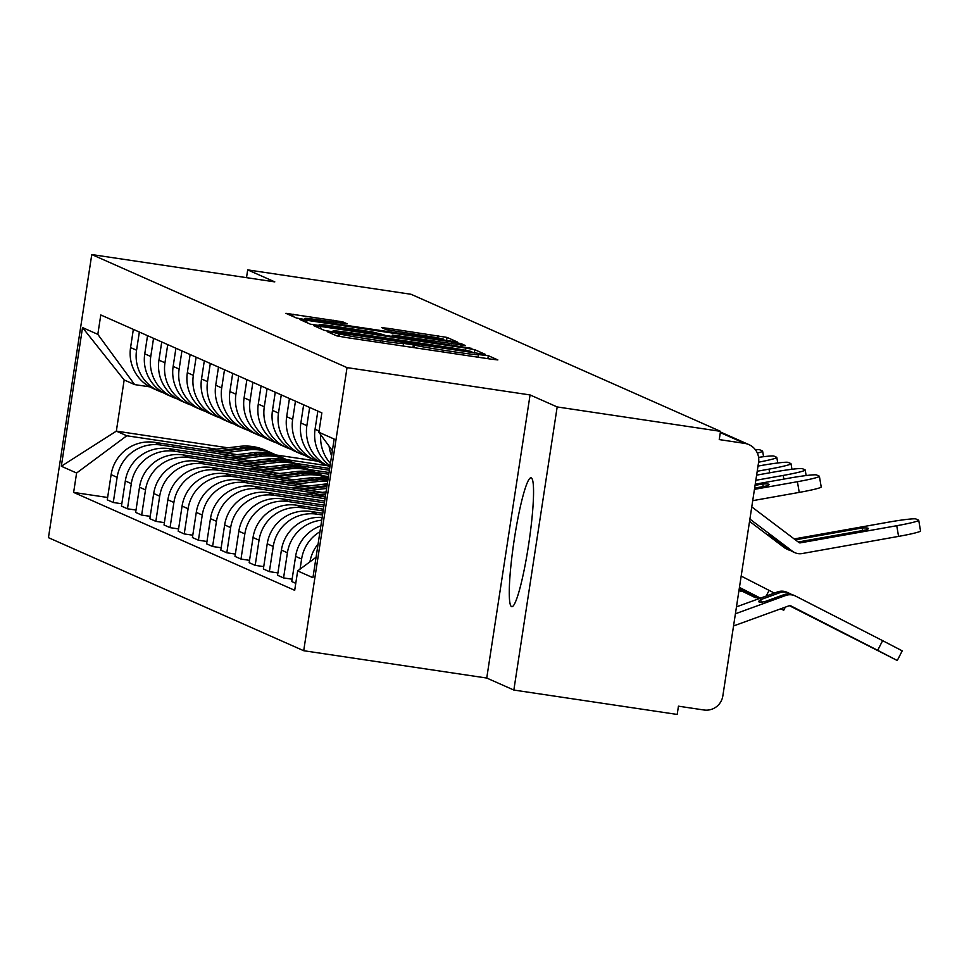 <?xml version="1.0" encoding="UTF-8"?>
<svg xmlns="http://www.w3.org/2000/svg" width="969" height="969" viewBox="0 0 969 969"><rect width="100%" height="100%" fill="white"/><g stroke="black" fill="none" stroke-linecap="round" stroke-linejoin="round"><path stroke-width="1.45" d="M332.21 332.21L327.195 331.64L336.691 335.843L345.642 337.442L490.653 359.087L497.86 359.935L488.328 355.696L478.274 354.557A26.236 0.824 8.7 0 1 478.432 354.678A26.236 0.824 8.7 0 1 455.357 351.977L443.269 350.172A26.236 0.824 8.7 0 1 414.635 345.049L403.358 343.365A26.236 0.824 8.7 0 1 403.516 343.486A26.236 0.824 8.7 0 1 380.429 340.785L368.341 338.98A26.236 0.824 8.7 0 1 339.707 333.869L332.21 332.21M511.559 606.63A65.165 7.486 -81.5 0 0 511.789 606.703A65.165 7.486 -81.5 0 0 528.662 544.384A65.165 7.486 -81.5 0 0 531.266 477.874A65.165 7.486 -81.5 0 0 531.036 477.814A65.165 7.486 -81.5 0 0 514.164 540.133A65.165 7.486 -81.5 0 0 511.559 606.63M342.723 321.841L285.879 313.326L296.466 318.026L305.405 319.625L457.634 342.118L447.048 337.418L388.957 328.479L381.75 327.631L386.304 329.666L419.625 334.911A21.936 0.69 8.7 0 1 443.693 339.283A21.936 0.69 8.7 0 1 424.398 337.018L328.939 322.774A21.936 0.69 8.7 0 1 304.86 318.389A21.936 0.69 8.7 0 1 324.155 320.654L347.277 323.876L342.723 321.841L342.481 323.38M530.067 394.94L486.741 678.046L513.849 690.049L557.175 406.944L530.067 394.94L347.035 367.614L91.776 254.556L274.796 281.882L247.689 269.879L411.026 294.273L720.512 431.338L719.24 439.587L744.689 443.39L720.318 432.598M557.175 406.944L720.512 431.338M320.86 326.468L313.641 325.62L324.227 330.32L333.179 331.919L485.408 354.424L474.822 349.712L465.871 348.113L320.86 326.468L320.521 328.685M310.346 324.179L299.76 319.467L306.967 320.315L451.99 341.972L460.941 343.571L465.495 345.594L399.47 335.977L392.263 335.129L395.304 336.497L471.782 348.38L310.346 324.179M513.849 690.049L677.186 714.444L678.445 706.183L703.894 709.986A16.703 16.594 113.9 0 0 722.838 695.924L758.582 462.346A16.703 16.594 113.9 0 0 744.689 443.39M486.741 678.046L303.709 650.72L48.45 537.662L91.776 254.556M247.689 269.879L246.501 277.667M329.109 446.224A38.433 38.154 113.9 0 0 331.604 455.793M318.098 544.009A38.433 38.154 113.9 0 0 309.935 561.814M330.429 463.4A38.433 38.154 -66.1 0 1 320.727 434.79M300.063 569.142L301.613 559.028A38.433 38.154 -66.1 0 1 319.988 531.702M317.844 411.086L315.058 429.267A38.433 38.154 113.9 0 0 330.054 465.859M320.884 525.804A38.433 38.154 113.9 0 0 295.606 556.376L291.754 581.545L295.763 583.326M329.92 466.779A38.433 38.154 -66.1 0 1 306.87 425.645L309.656 407.464M292.117 579.196L283.566 577.924L287.418 552.754A38.433 38.154 -66.1 0 1 321.744 520.171M303.648 404.8L300.862 422.981A38.433 38.154 113.9 0 0 323.065 463.751L329.06 466.416M322.168 517.446A38.433 38.154 113.9 0 0 281.41 550.089L277.558 575.259L283.566 577.924M319.067 461.704A38.433 38.154 -66.1 0 1 292.674 419.359L295.46 401.178M277.921 572.909L269.37 571.637L273.234 546.468A38.433 38.154 -66.1 0 1 316.79 514.139L322.544 514.987M289.452 398.513L286.679 416.694A38.433 38.154 113.9 0 0 308.869 457.465L314.877 460.13M322.798 513.267L310.795 511.475A38.433 38.154 113.9 0 0 267.226 543.803L263.374 568.973L269.37 571.637M304.884 455.418A38.433 38.154 -66.1 0 1 278.491 413.073L281.264 394.892M263.725 566.623L255.186 565.351L259.038 540.181A38.433 38.154 -66.1 0 1 302.607 507.853L323.161 510.917M275.269 392.239L272.483 410.408A38.433 38.154 113.9 0 0 294.673 451.179L300.681 453.843M323.428 509.197L296.599 505.188A38.433 38.154 113.9 0 0 253.03 537.516L249.178 562.698L255.186 565.351M290.688 449.132A38.433 38.154 -66.1 0 1 264.295 406.786L267.081 388.605M249.542 560.348L240.99 559.065L244.842 533.895A38.433 38.154 -66.1 0 1 288.411 501.567L323.791 506.848M261.073 385.953L258.287 404.121A38.433 38.154 113.9 0 0 280.489 444.904L286.485 447.557M324.046 505.115L282.403 498.902A38.433 38.154 113.9 0 0 238.846 531.23L234.995 556.412L240.99 559.065M276.504 442.845A38.433 38.154 -66.1 0 1 250.099 400.5L252.885 382.319M235.346 554.062L226.807 552.778L230.658 527.608A38.433 38.154 -66.1 0 1 274.215 495.28L324.409 502.766M246.877 379.666L244.103 397.835A38.433 38.154 113.9 0 0 266.293 438.618L272.301 441.27M324.676 501.046L268.219 492.615A38.433 38.154 113.9 0 0 224.651 524.944L220.799 550.126L226.807 552.778M262.308 436.559A38.433 38.154 -66.1 0 1 235.915 394.213L238.689 376.033M221.162 547.776L212.611 546.492L216.462 521.322A38.433 38.154 -66.1 0 1 260.031 488.994L325.027 498.696M232.693 373.38L229.907 391.561A38.433 38.154 113.9 0 0 252.097 432.331L258.105 434.984M325.293 496.976L254.023 486.329A38.433 38.154 113.9 0 0 210.455 518.657L206.603 543.839L212.611 546.492M248.112 430.272A38.433 38.154 -66.1 0 1 221.719 387.927L224.505 369.746M206.966 541.489L198.415 540.205L202.267 515.036A38.433 38.154 -66.1 0 1 245.835 482.707L315.809 493.148M218.497 367.094L215.712 385.274A38.433 38.154 113.9 0 0 237.914 426.045L243.909 428.698M322.35 492.373L239.827 480.043A38.433 38.154 113.9 0 0 196.271 512.383L192.419 537.553L198.415 540.205M233.929 423.986A38.433 38.154 -66.1 0 1 207.536 381.641L210.309 363.472M192.77 535.203L184.231 533.931L188.083 508.749A38.433 38.154 -66.1 0 1 231.639 476.421L301.613 486.874M204.314 360.807L201.528 378.988A38.433 38.154 113.9 0 0 223.718 419.759L229.726 422.411M308.166 486.087L225.644 473.768A38.433 38.154 113.9 0 0 182.075 506.097L178.223 531.266L184.231 533.931M219.733 417.7A38.433 38.154 -66.1 0 1 193.34 375.354L196.126 357.186M178.587 528.917L170.035 527.645L173.887 502.463A38.433 38.154 -66.1 0 1 217.456 470.135L287.43 480.588M190.118 354.521L187.332 372.702A38.433 38.154 113.9 0 0 209.534 413.472L215.53 416.137M293.97 479.8L211.448 467.482A38.433 38.154 113.9 0 0 167.879 499.81L164.027 524.98L170.035 527.645M205.537 411.413A38.433 38.154 -66.1 0 1 179.144 369.068L181.93 350.899M164.391 522.63L155.839 521.358L159.691 496.176A38.433 38.154 -66.1 0 1 203.26 463.848L273.234 474.301M175.922 348.234L173.148 366.415A38.433 38.154 113.9 0 0 195.338 407.186L201.346 409.851M279.775 473.514L197.252 461.196A38.433 38.154 113.9 0 0 153.696 493.524L149.844 518.694L155.839 521.358M191.353 405.127A38.433 38.154 -66.1 0 1 164.96 362.794L167.734 344.613M150.195 516.344L141.656 515.072L145.507 489.89A38.433 38.154 -66.1 0 1 189.076 457.562L259.038 468.015M161.738 341.948L158.952 360.129A38.433 38.154 113.9 0 0 181.142 400.9L187.15 403.564M265.591 467.228L183.068 454.909A38.433 38.154 113.9 0 0 139.5 487.237L135.648 512.407L141.656 515.072M328.418 476.603L323.258 475.84M177.157 398.84A38.433 38.154 -66.1 0 1 150.764 356.507L153.55 338.326M136.011 510.057L127.46 508.786L131.312 483.616A38.433 38.154 -66.1 0 1 174.88 451.275L244.854 461.728M315.07 472.206L328.77 474.253M147.542 335.662L144.756 353.842A38.433 38.154 113.9 0 0 166.959 394.613L172.954 397.278M251.395 460.941L168.872 448.623A38.433 38.154 113.9 0 0 125.316 480.951L121.464 506.121L127.46 508.786M329.036 472.533L309.063 469.553M162.974 392.566A38.433 38.154 -66.1 0 1 136.568 350.221L139.354 332.04M121.815 503.771L113.276 502.499L117.128 477.329A38.433 38.154 -66.1 0 1 160.684 444.989L230.658 455.442M300.875 465.932L329.399 470.183M133.347 329.375L130.573 347.556A38.433 38.154 113.9 0 0 152.763 388.327L158.771 390.991M237.211 454.655L154.689 442.336A38.433 38.154 113.9 0 0 111.12 474.665L107.268 499.834L113.276 502.499M329.654 468.463L294.867 463.267M332.379 450.682L318.886 432.259L334.16 439.03L312.939 577.694L297.665 570.923L316.076 557.26M149.795 386.861L134.63 384.596L124.165 379.957L116.341 431.132L126.794 435.771L76.599 473.017L73.632 492.409L294.697 590.315L297.665 570.923M76.599 473.017L61.326 466.246L82.535 327.583L97.821 334.353L134.63 384.596M318.886 432.259L321.853 412.867L100.788 314.961L97.821 334.353M347.035 367.614L303.709 650.72M317.469 461.159L275.971 454.97M227.872 447.787L116.341 431.132L61.326 466.246M126.794 435.771L216.475 449.156M286.679 459.645L327.546 465.738M107.632 497.485L73.632 492.409M124.165 379.957L82.535 327.583M334.523 331.568L471.806 351.686A26.236 0.824 8.7 0 0 443.16 346.575L356.156 333.578A26.236 0.824 8.7 0 0 333.082 330.877A26.236 0.824 8.7 0 0 333.239 330.998L334.45 332.113M338.447 326.868A21.936 0.69 8.7 0 0 319.152 324.603A21.936 0.69 8.7 0 0 343.22 328.976L384.015 334.802L372.084 331.882L338.447 326.868M735.41 613.777L785.702 595.487A12.536 12.44 -66.1 0 1 794.968 595.802L793.139 594.99A12.536 12.44 113.9 0 0 783.885 594.687L764.82 601.616A51.793 4.264 160.4 0 1 759.066 601.979A51.793 4.264 160.4 0 1 758.763 601.701A51.793 4.264 160.4 0 1 760.544 599.714L779.609 592.786A12.536 12.44 113.9 0 1 789.493 593.403L791.394 594.372M733.533 625.962L789.335 605.686A1.672 1.659 -66.1 0 1 790.643 605.77L877.684 650.32L882.626 640.654L902.212 650.841L897.27 660.519L877.684 650.32M794.968 595.802A12.536 12.44 -66.1 0 1 795.585 596.092L882.626 640.654M736.464 606.86L777.61 591.902A12.536 12.44 -66.1 0 1 786.864 592.216L788.863 593.101M790.062 605.601L846.143 634.295M789.541 605.625L846.022 634.538M761.392 602.112L760.544 599.714M789.372 605.673L897.27 660.519M770.512 535.675L770.052 536.281A51.793 1.393 36.9 0 1 768.756 534.827A51.793 1.393 36.9 0 1 769.132 534.912A51.793 1.393 36.9 0 1 774.328 538.17L790.474 550.356A12.536 12.44 -66.1 0 0 792.921 551.797L794.919 552.681A12.536 12.44 113.9 0 0 802.102 553.553L898.578 536.39L896.749 525.719A25.061 1.659 -9.7 0 0 918.721 520.28A25.061 1.659 -9.7 0 0 918.576 520.135L915.935 518.972A25.061 1.659 -9.7 0 0 888.658 522.134L794.18 538.934M751.762 506.896L798.989 542.567A1.672 1.659 113.9 0 0 800.273 542.87L896.749 525.719M795.392 539.842L862.131 527.972L862.567 530.552M790.874 550.646A12.536 12.44 -66.1 0 1 786.198 548.466L770.052 536.281M798.226 541.986A1.672 1.659 113.9 0 0 798.274 541.986L866.407 529.861A51.793 3.428 170.3 0 0 868.369 528.541A51.793 3.428 170.3 0 0 862.131 527.972M749.897 519.093L792.472 551.252A12.536 12.44 113.9 0 0 794.919 552.681M749.546 521.358L784.381 547.667A12.536 12.44 113.9 0 0 786.816 549.096L788.645 549.908M920.405 530.818A25.061 1.659 170.3 0 1 920.55 530.964A25.061 1.659 170.3 0 1 898.578 536.39M741.176 576.083L774.376 593.076M739.359 587.904L759.805 598.37M780.614 608.859L783.739 610.24L780.966 608.726M739.444 587.396L760.447 598.139M325.778 493.802L313.726 495.244M326.068 491.925L306.882 494.226M325.645 494.687L316.96 495.728M325.354 496.564L323.803 496.746M739.226 588.813L758.751 598.757M759.308 598.551L750.127 593.416M739.299 588.304L749.958 593.755M327.304 483.858A50.122 49.77 113.9 0 0 324.724 484.1L292.686 487.94M327.025 485.663L299.53 488.957M326.892 486.547L302.764 489.442M326.601 488.424L309.62 490.471M739.093 589.697L755.36 597.667L739.165 589.213M327.958 479.594A50.122 49.77 113.9 0 0 313.811 479.267L285.346 482.671M328.067 478.843A50.122 49.77 113.9 0 0 310.528 477.814L278.503 481.654M327.885 480.043A50.122 49.77 113.9 0 0 315.349 479.946L288.58 483.156M327.716 481.145A50.122 49.77 113.9 0 0 318.631 481.399L295.424 484.185M738.984 590.424L741.164 591.381L739.008 590.194M326.335 477.208A50.122 49.77 113.9 0 0 299.615 472.981L271.15 476.397M325.56 476.857L322.289 475.404A50.122 49.77 113.9 0 0 296.344 471.528L264.307 475.367M328.2 478.032L327.11 477.547A50.122 49.77 113.9 0 0 301.165 473.659L274.384 476.869M328.188 478.08A50.122 49.77 113.9 0 0 304.436 475.113L281.228 477.899M312.139 470.922A50.122 49.77 113.9 0 0 285.419 466.695L256.967 470.11M311.364 470.571L308.094 469.117A50.122 49.77 113.9 0 0 282.149 465.241L250.111 469.081M319.189 474.156A50.122 49.77 113.9 0 0 316.185 472.715L312.914 471.261A50.122 49.77 113.9 0 0 286.969 467.373L260.189 470.583M316.185 472.715A50.122 49.77 113.9 0 0 290.24 468.826L267.044 471.612M755.057 485.348L762.797 483.979L763.233 486.547M754.633 488.085L767.073 485.869A51.793 3.428 170.3 0 0 769.023 484.536A51.793 3.428 170.3 0 0 762.797 483.979M821.058 486.826A25.061 1.659 170.3 0 1 821.215 486.959A25.061 1.659 170.3 0 1 799.231 492.397L797.414 481.714A25.061 1.659 -9.7 0 0 819.386 476.288A25.061 1.659 -9.7 0 0 819.229 476.142L816.601 474.98A25.061 1.659 -9.7 0 0 789.311 478.129L755.239 484.185M752.707 500.67L799.231 492.397M754.439 489.357L797.414 481.714M755.832 480.297L783.218 475.428A25.061 1.659 -9.7 0 0 805.191 470.001A25.061 1.659 -9.7 0 0 805.045 469.856L802.405 468.693A25.061 1.659 -9.7 0 0 775.127 471.842L756.619 475.137M757.213 471.249L769.023 469.141A25.061 1.659 -9.7 0 0 791.007 463.715A25.061 1.659 -9.7 0 0 790.849 463.57L788.209 462.407A25.061 1.659 -9.7 0 0 760.931 465.556L758 466.077M758.606 462.177A25.061 1.659 -9.7 0 0 776.811 457.429A25.061 1.659 -9.7 0 0 776.666 457.283L774.025 456.12A25.061 1.659 -9.7 0 0 758.594 457.368M757.358 453.092A25.061 1.659 -9.7 0 0 762.615 451.142A25.061 1.659 -9.7 0 0 762.47 450.997L759.829 449.834A25.061 1.659 -9.7 0 0 755.432 449.798M297.943 464.635A50.122 49.77 113.9 0 0 271.235 460.408L242.771 463.824M297.18 464.284L293.898 462.843A50.122 49.77 113.9 0 0 267.953 458.955L235.927 462.794M305.005 467.882A50.122 49.77 113.9 0 0 302.001 466.428L298.718 464.975A50.122 49.77 113.9 0 0 272.773 461.087L246.005 464.308M302.001 466.428A50.122 49.77 113.9 0 0 276.056 462.54L252.848 465.326M283.76 458.349A50.122 49.77 113.9 0 0 257.039 454.122L228.575 457.538M282.984 457.998L279.714 456.556A50.122 49.77 113.9 0 0 253.769 452.668L221.731 456.508M290.809 461.595A50.122 49.77 113.9 0 0 287.805 460.142L284.535 458.688A50.122 49.77 113.9 0 0 258.59 454.8L231.809 458.022M287.805 460.142A50.122 49.77 113.9 0 0 261.86 456.254L238.653 459.04M269.564 452.063A50.122 49.77 113.9 0 0 242.844 447.835L214.391 451.251M268.801 451.711L265.518 450.27A50.122 49.77 113.9 0 0 239.573 446.382L207.548 450.234M276.613 455.309A50.122 49.77 113.9 0 0 273.621 453.855L270.339 452.402A50.122 49.77 113.9 0 0 244.394 448.526L217.625 451.736M273.621 453.855A50.122 49.77 113.9 0 0 247.664 449.967L224.469 452.753M125.316 480.951L131.312 483.616M139.5 487.237L145.507 489.89M153.696 493.524L159.691 496.176M167.879 499.81L173.887 502.463M182.075 506.097L188.083 508.749M196.271 512.383L202.267 515.036M210.455 518.657L216.462 521.322M224.651 524.944L230.658 527.608M238.846 531.23L244.842 533.895M253.03 537.516L259.038 540.181M267.226 543.803L273.234 546.468M281.41 550.089L287.418 552.754M295.606 556.376L301.613 559.028M111.12 474.665L117.128 477.329M154.689 442.336L160.684 444.989M168.872 448.623L174.88 451.275M144.756 353.842L150.764 356.507M183.068 454.909L189.076 457.562M158.952 360.129L164.96 362.794M197.252 461.196L203.26 463.848M173.148 366.415L179.144 369.068M211.448 467.482L217.456 470.135M187.332 372.702L193.34 375.354M225.644 473.768L231.639 476.421M201.528 378.988L207.536 381.641M239.827 480.043L245.835 482.707M215.712 385.274L221.719 387.927M254.023 486.329L260.031 488.994M229.907 391.561L235.915 394.213M268.219 492.615L274.215 495.28M244.103 397.835L250.099 400.5M282.403 498.902L288.411 501.567M258.287 404.121L264.295 406.786M296.599 505.188L302.607 507.853M272.483 410.408L278.491 413.073M310.795 511.475L316.79 514.139M286.679 416.694L292.674 419.359M300.862 422.981L306.87 425.645M315.058 429.267L319.067 431.048M130.573 347.556L136.568 350.221M339.32 336.413L339.707 333.869M368.063 340.785L368.341 338.98M380.151 342.59L380.429 340.785M412.951 347.483L413.4 344.516M414.223 347.677L414.635 345.049M442.99 351.977L443.269 350.172M455.079 353.782L455.357 351.977M487.867 358.675L488.328 355.696M338.048 336.17L338.484 333.324M465.544 350.269L465.871 348.113M474.325 352.995L474.822 349.712M333.094 331.907L333.239 330.998M306.628 322.532L306.967 320.315M451.711 343.777L451.99 341.972M460.699 345.109L460.941 343.571M392.082 336.643L392.312 335.165M395.207 337.103L395.304 336.497M388.702 330.199L388.957 328.479M437.782 337.902L438.097 335.819M446.552 340.7L447.048 337.418M292.747 316.378L293.086 314.162M333.493 322.047L333.772 320.242M777.61 591.902L779.609 592.786M783.885 594.687L785.702 595.487M792.472 551.252L790.474 550.356M786.198 548.466L784.381 547.667M800.273 542.87L798.274 541.986M766.188 596.056L769.095 590.375M327.11 485.154L324.724 484.1M313.811 479.267L310.528 477.814M318.631 481.399L315.349 479.946M299.615 472.981L296.344 471.528M304.436 475.113L301.165 473.659M285.419 466.695L282.149 465.241M290.24 468.826L286.969 467.373M783.848 479.098L783.218 475.428M769.652 472.824L769.023 469.141M271.235 460.408L267.953 458.955M276.056 462.54L272.773 461.087M257.039 454.122L253.769 452.668M261.86 456.254L258.59 454.8M242.844 447.835L239.573 446.382M247.664 449.967L244.394 448.526M720.403 431.992L748.928 444.614M403.128 346.018L403.516 343.486M478.044 357.21L478.432 354.678M332.924 331.882L333.082 330.877M392.033 336.631L392.263 335.129M318.983 325.729L319.152 324.603M304.69 319.516L304.86 318.389M443.548 340.252L443.693 339.283M918.721 520.28L920.55 530.964M785.314 607.151L783.739 610.24M819.386 476.288L821.215 486.959M805.191 470.001L806.147 475.561M791.007 463.715L791.952 469.275M776.811 457.429L777.756 462.988M762.615 451.142L763.572 456.702"/></g></svg>
